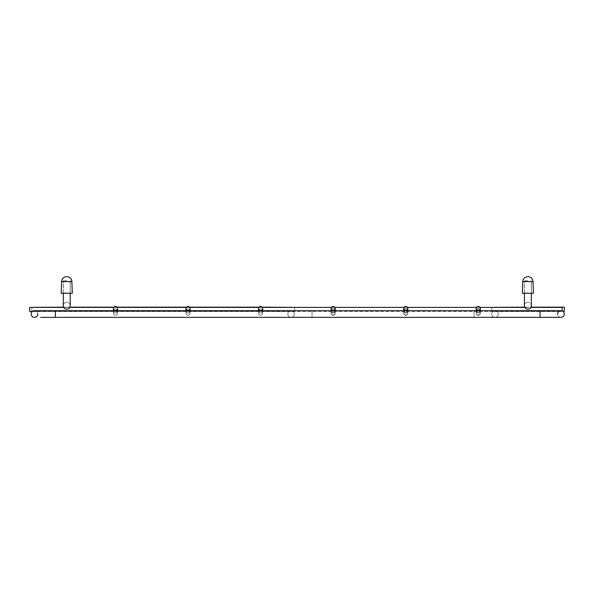 <?xml version="1.0" encoding="UTF-8"?>
<svg xmlns="http://www.w3.org/2000/svg" width="594" height="594" viewBox="0 0 594 594"><rect width="100%" height="100%" fill="white"/><g stroke="black" fill="none" stroke-linecap="round" stroke-linejoin="round"><path stroke-width="0.45" stroke-dasharray="2.97 2.23" d="M34.489 317.359A3.326 3.326 0 0 1 31.17 314.033A3.326 3.326 0 0 0 34.489 317.359A3.326 3.326 0 0 0 37.816 314.033A3.326 3.326 0 0 0 34.489 310.707A3.326 3.326 0 0 1 37.816 314.033A3.326 3.326 0 0 0 34.489 310.707A3.326 3.326 0 0 1 37.816 314.033M540.065 310.707L540.065 314.033L540.065 310.707L55.398 310.707L55.398 317.359L540.065 317.359L540.065 310.707L560.974 310.707A3.326 3.326 0 0 0 558.776 311.538A3.326 3.326 0 0 1 560.974 310.707A3.326 3.326 0 0 0 557.655 314.033A3.326 3.326 0 0 0 560.974 317.359A3.326 3.326 0 0 1 557.655 314.033A3.326 3.326 0 0 1 562.874 311.308L491.832 311.308L491.832 307.388M32.291 311.538A3.326 3.326 0 0 1 34.489 310.707A3.326 3.326 0 0 0 32.291 311.538L562.139 311.538L562.139 307.388L562.139 309.459L562.139 307.388L29.7 307.388L29.7 311.538L29.7 309.459L29.7 311.538L562.139 311.538L562.139 309.459L562.139 310.922M478.311 314.998A2.079 2.079 0 0 0 480.383 312.927A2.079 2.079 0 0 0 478.311 310.848A2.079 2.079 0 0 0 476.232 312.927A2.079 2.079 0 0 0 478.311 314.998A2.079 2.079 0 0 1 476.232 312.927A2.079 2.079 0 0 1 478.311 310.848A2.079 2.079 0 0 1 480.383 312.927A2.079 2.079 0 0 1 478.311 314.998A2.079 2.079 0 0 0 480.383 312.927A2.079 2.079 0 0 1 478.311 314.998A2.079 2.079 0 0 1 476.232 312.927A2.079 2.079 0 0 1 478.311 310.848A2.079 2.079 0 0 1 480.383 312.927A2.079 2.079 0 0 0 478.311 310.848M478.311 306.734A2.079 2.034 0 0 1 480.383 308.769A2.079 2.034 0 0 1 478.311 310.803A2.079 2.034 0 0 1 476.232 308.769A2.079 2.034 0 0 1 478.311 306.734A2.079 2.034 0 0 1 480.383 308.769A2.079 2.034 0 0 1 478.311 310.803A2.079 2.034 0 0 1 476.232 308.769A2.079 2.034 0 0 1 478.311 306.734A2.079 2.034 -0 0 0 476.232 308.769A2.079 2.034 -0 0 0 478.311 310.803A2.079 2.034 -0 0 0 480.383 308.769A2.079 2.034 -0 0 0 478.311 306.734M405.747 315.251A2.079 2.079 0 0 0 407.826 313.172A2.079 2.079 0 0 0 405.747 311.1A2.079 2.079 0 0 0 403.668 313.172A2.079 2.079 0 0 0 405.747 315.251A2.079 2.079 0 0 1 403.668 313.172A2.079 2.079 0 0 1 405.747 311.1A2.079 2.079 0 0 1 407.826 313.172A2.079 2.079 0 0 1 405.747 315.251A2.079 2.079 0 0 0 407.826 313.172A2.079 2.079 0 0 1 405.747 315.251A2.079 2.079 0 0 1 403.668 313.172A2.079 2.079 0 0 1 405.747 311.1A2.079 2.079 0 0 1 407.826 313.172A2.079 2.079 0 0 0 405.747 311.1M405.747 306.734A2.079 2.034 0 0 1 407.826 308.769A2.079 2.034 0 0 1 405.747 310.803A2.079 2.034 0 0 1 403.668 308.769A2.079 2.034 0 0 1 405.747 306.734A2.079 2.034 -0 0 0 403.668 308.769A2.079 2.034 -0 0 0 405.747 310.803A2.079 2.034 -0 0 0 407.826 308.769A2.079 2.034 -0 0 0 405.747 306.734A2.079 2.034 0 0 1 407.826 308.769A2.079 2.034 0 0 1 405.747 310.803A2.079 2.034 0 0 1 403.668 308.769A2.079 2.034 0 0 1 405.747 306.734M564.3 309.229L564.3 307.15L564.3 309.229L564.3 307.15L491.832 307.15L491.832 311.308L491.832 307.15L491.832 311.308L491.832 307.15L491.832 311.308L564.3 311.308L564.3 307.15L564.3 309.229M531.036 307.15A3.46 3.46 0 0 1 527.88 309.184A3.46 3.46 0 0 0 531.036 307.15L524.725 307.15A3.46 3.46 0 0 0 527.88 309.184A3.46 3.46 0 0 1 524.725 307.15M294.639 307.388L294.639 311.308L31.89 311.308L31.89 307.388M262.162 307.15L259.088 307.15M189.605 307.15L186.523 307.15M117.04 307.15L113.966 307.15M69.906 307.15A3.46 3.46 0 0 1 66.758 309.184A3.46 3.46 0 0 0 69.906 307.15L63.603 307.15A3.46 3.46 0 0 0 66.758 309.184A3.46 3.46 0 0 1 63.603 307.15M294.639 307.15L294.639 311.308L294.639 307.15L31.89 307.15L31.89 311.308L31.89 307.15L31.89 311.308L294.639 311.308L294.639 307.15L294.639 311.308L294.639 307.15L31.89 307.15M564.3 307.15L491.832 307.15M564.3 311.308L491.832 311.308M294.639 311.308L31.89 311.308M260.625 315.251A2.079 2.079 0 0 1 258.546 313.172A2.079 2.079 0 0 1 260.625 311.1A2.079 2.079 0 0 1 262.704 313.172A2.079 2.079 0 0 1 260.625 315.251A2.079 2.079 0 0 0 262.704 313.172A2.079 2.079 0 0 0 260.625 311.1A2.079 2.079 0 0 0 258.546 313.172A2.079 2.079 0 0 0 260.625 315.251A2.079 2.079 0 0 1 258.546 313.172A2.079 2.079 0 0 0 260.625 315.251A2.079 2.079 0 0 0 262.704 313.172A2.079 2.079 0 0 0 260.625 311.1A2.079 2.079 0 0 0 258.546 313.172A2.079 2.079 0 0 1 260.625 311.1M260.625 306.734A2.079 2.034 0 0 1 262.704 308.769A2.079 2.034 0 0 1 260.625 310.803A2.079 2.034 0 0 1 258.546 308.769A2.079 2.034 0 0 1 260.625 306.734M494.973 310.707L474.057 310.707L474.057 317.359L474.057 310.707L474.057 317.359L312.043 317.359L474.057 317.359L474.057 310.707L312.043 310.707L312.043 317.359L312.043 310.707L312.043 317.359L312.043 310.707L494.973 310.707A3.326 3.326 0 0 0 491.646 314.033A3.326 3.326 0 0 1 494.973 310.707A3.326 3.326 0 0 1 498.292 314.033A3.326 3.326 0 0 0 494.973 310.707A3.326 3.326 0 0 1 498.292 314.033A3.326 3.326 0 0 1 494.973 317.359A3.326 3.326 0 0 1 491.646 314.033A3.326 3.326 0 0 0 494.973 317.359A3.326 3.326 0 0 0 498.292 314.033A3.326 3.326 0 0 1 494.973 317.359A3.326 3.326 0 0 0 498.292 314.033M294.453 314.033A3.326 3.326 0 0 0 291.134 310.707A3.326 3.326 0 0 1 294.453 314.033A3.326 3.326 0 0 1 291.134 317.359A3.326 3.326 0 0 0 294.453 314.033A3.326 3.326 0 0 0 291.134 310.707A3.326 3.326 0 0 0 287.808 314.033A3.326 3.326 0 0 0 291.134 317.359A3.326 3.326 0 0 1 287.808 314.033A3.326 3.326 0 0 1 291.134 310.707A3.326 3.326 0 0 1 294.453 314.033A3.326 3.326 0 0 1 291.134 317.359A3.326 3.326 0 0 1 287.808 314.033A3.326 3.326 0 0 1 291.134 310.707A3.326 3.326 0 0 0 287.808 314.033M333.189 314.998A2.079 2.079 0 0 0 335.261 312.927A2.079 2.079 0 0 0 333.189 310.848A2.079 2.079 0 0 0 331.11 312.927A2.079 2.079 0 0 0 333.189 314.998A2.079 2.079 0 0 1 331.11 312.927A2.079 2.079 0 0 1 333.189 310.848A2.079 2.079 0 0 1 335.261 312.927A2.079 2.079 0 0 1 333.189 314.998A2.079 2.079 0 0 0 335.261 312.927A2.079 2.079 0 0 1 333.189 314.998A2.079 2.079 0 0 1 331.11 312.927A2.079 2.079 0 0 1 333.189 310.848A2.079 2.079 0 0 1 335.261 312.927A2.079 2.079 0 0 0 333.189 310.848M333.189 306.734A2.079 2.034 0 0 1 335.261 308.769A2.079 2.034 0 0 1 333.189 310.803A2.079 2.034 0 0 1 331.11 308.769A2.079 2.034 0 0 1 333.189 306.734A2.079 2.034 0 0 1 335.261 308.769A2.079 2.034 0 0 1 333.189 310.803A2.079 2.034 0 0 1 331.11 308.769A2.079 2.034 0 0 1 333.189 306.734A2.079 2.034 -0 0 0 331.11 308.769A2.079 2.034 -0 0 0 333.189 310.803A2.079 2.034 -0 0 0 335.261 308.769A2.079 2.034 -0 0 0 333.189 306.734M478.311 315.251A2.079 2.079 0 0 0 480.383 313.172A2.079 2.079 0 0 0 478.311 311.1A2.079 2.079 0 0 0 476.232 313.172A2.079 2.079 0 0 0 478.311 315.251A2.079 2.079 0 0 1 476.232 313.172A2.079 2.079 0 0 1 478.311 311.1A2.079 2.079 0 0 1 480.383 313.172A2.079 2.079 0 0 1 478.311 315.251A2.079 2.079 0 0 0 480.383 313.172A2.079 2.079 0 0 1 478.311 315.251A2.079 2.079 0 0 1 476.232 313.172A2.079 2.079 0 0 1 478.311 311.1A2.079 2.079 0 0 1 480.383 313.172A2.079 2.079 0 0 0 478.311 311.1M333.189 315.251A2.079 2.079 0 0 0 335.261 313.172A2.079 2.079 0 0 0 333.189 311.1A2.079 2.079 0 0 0 331.11 313.172A2.079 2.079 0 0 0 333.189 315.251A2.079 2.079 0 0 1 331.11 313.172A2.079 2.079 0 0 1 333.189 311.1A2.079 2.079 0 0 1 335.261 313.172A2.079 2.079 0 0 1 333.189 315.251A2.079 2.079 0 0 0 335.261 313.172A2.079 2.079 0 0 1 333.189 315.251A2.079 2.079 0 0 1 331.11 313.172A2.079 2.079 0 0 1 333.189 311.1A2.079 2.079 0 0 1 335.261 313.172A2.079 2.079 0 0 0 333.189 311.1M188.06 315.251A2.079 2.079 0 0 1 185.989 313.172A2.079 2.079 0 0 1 188.06 311.1A2.079 2.079 0 0 1 190.139 313.172A2.079 2.079 0 0 1 188.06 315.251A2.079 2.079 0 0 0 190.139 313.172A2.079 2.079 0 0 0 188.06 311.1A2.079 2.079 0 0 0 185.989 313.172A2.079 2.079 0 0 0 188.06 315.251A2.079 2.079 0 0 1 185.989 313.172A2.079 2.079 0 0 0 188.06 315.251A2.079 2.079 0 0 0 190.139 313.172A2.079 2.079 0 0 0 188.06 311.1A2.079 2.079 0 0 0 185.989 313.172A2.079 2.079 0 0 1 188.06 311.1M188.06 306.734A2.079 2.034 0 0 1 190.139 308.769A2.079 2.034 0 0 1 188.06 310.803A2.079 2.034 0 0 1 185.989 308.769A2.079 2.034 0 0 1 188.06 306.734M405.747 314.998A2.079 2.079 0 0 0 407.826 312.927A2.079 2.079 0 0 0 405.747 310.848A2.079 2.079 0 0 0 403.668 312.927A2.079 2.079 0 0 0 405.747 314.998A2.079 2.079 0 0 1 403.668 312.927A2.079 2.079 0 0 1 405.747 310.848A2.079 2.079 0 0 1 407.826 312.927A2.079 2.079 0 0 1 405.747 314.998A2.079 2.079 0 0 0 407.826 312.927A2.079 2.079 0 0 1 405.747 314.998A2.079 2.079 0 0 1 403.668 312.927A2.079 2.079 0 0 1 405.747 310.848A2.079 2.079 0 0 1 407.826 312.927A2.079 2.079 0 0 0 405.747 310.848M115.503 315.251A2.079 2.079 0 0 1 113.424 313.172A2.079 2.079 0 0 1 115.503 311.1A2.079 2.079 0 0 1 117.582 313.172A2.079 2.079 0 0 1 115.503 315.251A2.079 2.079 0 0 0 117.582 313.172A2.079 2.079 0 0 0 115.503 311.1A2.079 2.079 0 0 0 113.424 313.172A2.079 2.079 0 0 0 115.503 315.251A2.079 2.079 0 0 1 113.424 313.172A2.079 2.079 0 0 0 115.503 315.251A2.079 2.079 0 0 0 117.582 313.172A2.079 2.079 0 0 0 115.503 311.1A2.079 2.079 0 0 0 113.424 313.172A2.079 2.079 0 0 1 115.503 311.1M115.503 306.734A2.079 2.034 0 0 1 117.582 308.769A2.079 2.034 0 0 1 115.503 310.803A2.079 2.034 0 0 1 113.424 308.769A2.079 2.034 0 0 1 115.503 306.734M527.88 280.799L524.42 280.799L527.88 280.799M524.42 293.258L524.42 280.799L524.42 293.258L531.689 293.258L522.341 293.258L533.419 293.258L524.42 293.258L524.42 305.724A3.46 3.46 0 0 1 527.88 302.264A3.46 3.46 0 0 1 531.34 305.724A3.46 3.46 0 0 0 527.88 302.264A3.46 3.46 0 0 1 531.34 305.724M524.42 305.724A3.46 3.46 0 0 1 527.88 302.264A3.46 3.46 0 0 0 524.42 305.724M66.758 280.799L63.291 280.799L66.758 280.799M63.291 293.258L63.291 280.799L63.291 293.258L70.56 293.258L61.219 293.258L72.297 293.258L62.949 293.258L66.758 293.258L63.291 293.258L63.291 305.724A3.46 3.46 0 0 1 66.758 302.264A3.46 3.46 0 0 1 70.218 305.724A3.46 3.46 0 0 0 66.758 302.264A3.46 3.46 0 0 1 70.218 305.724M63.291 305.724A3.46 3.46 0 0 1 66.758 302.264A3.46 3.46 0 0 0 63.291 305.724M527.88 292.983L524.354 292.983L527.88 292.983M527.88 293.258L533.419 293.258L533.011 281.601L527.88 281.601L533.011 281.601A5.138 5.138 0 0 0 527.88 276.641A5.138 5.138 0 0 0 522.75 281.601L527.88 281.601L522.75 281.601L522.341 293.258L527.88 293.258M66.758 292.983L63.231 292.983L66.758 292.983M66.758 293.258L72.297 293.258L71.889 281.601L66.758 281.601L71.889 281.601A5.138 5.138 0 0 0 66.758 276.641A5.138 5.138 0 0 0 61.62 281.601L66.758 281.601L61.62 281.601L61.219 293.258L66.758 293.258M540.065 317.359L560.974 317.359A3.326 3.326 0 0 1 557.655 314.033M560.974 310.707A3.326 3.326 0 0 1 562.874 311.308M55.398 314.033L55.398 310.707L55.398 314.033M478.311 312.734A2.079 2.034 180 0 0 480.383 310.692A2.079 2.034 180 0 0 478.311 308.657A2.079 2.034 180 0 0 476.232 310.692A2.079 2.034 180 0 0 478.311 312.734A2.079 2.034 180 0 1 476.232 310.707A2.079 2.034 180 0 1 478.311 308.657A2.079 2.034 180 0 1 480.383 310.692A2.079 2.034 180 0 1 478.311 312.734M405.747 312.979A2.079 2.034 180 0 0 407.826 310.944A2.079 2.034 180 0 0 405.747 308.91A2.079 2.034 180 0 0 403.668 310.944A2.079 2.034 180 0 0 405.747 312.979A2.079 2.034 180 0 1 403.668 310.944A2.079 2.034 180 0 1 405.747 308.91A2.079 2.034 180 0 1 407.826 310.944A2.079 2.034 180 0 1 405.747 312.979M260.625 312.979A2.079 2.034 180 0 1 258.546 310.944A2.079 2.034 180 0 1 260.625 308.91A2.079 2.034 180 0 1 262.704 310.944A2.079 2.034 180 0 1 260.625 312.979A2.079 2.034 180 0 0 262.704 310.944A2.079 2.034 180 0 0 260.625 308.91A2.079 2.034 180 0 0 258.546 310.944A2.079 2.034 180 0 0 260.625 312.979M491.646 314.033A3.326 3.326 0 0 0 494.973 317.359L488.847 317.359L494.973 317.359M333.189 312.734A2.079 2.034 180 0 0 335.261 310.692A2.079 2.034 180 0 0 333.189 308.657A2.079 2.034 180 0 0 331.11 310.692A2.079 2.034 180 0 0 333.189 312.734A2.079 2.034 180 0 1 331.11 310.707A2.079 2.034 180 0 1 333.189 308.657A2.079 2.034 180 0 1 335.261 310.692A2.079 2.034 180 0 1 333.189 312.734M478.311 312.979A2.079 2.034 180 0 0 480.383 310.944A2.079 2.034 180 0 0 478.311 308.91A2.079 2.034 180 0 0 476.232 310.944A2.079 2.034 180 0 0 478.311 312.979A2.079 2.034 180 0 1 476.232 310.944A2.079 2.034 180 0 1 478.311 308.91A2.079 2.034 180 0 1 480.383 310.944A2.079 2.034 180 0 1 478.311 312.979M333.189 312.979A2.079 2.034 180 0 0 335.261 310.944A2.079 2.034 180 0 0 333.189 308.91A2.079 2.034 180 0 0 331.11 310.944A2.079 2.034 180 0 0 333.189 312.979A2.079 2.034 180 0 1 331.11 310.944A2.079 2.034 180 0 1 333.189 308.91A2.079 2.034 180 0 1 335.261 310.944A2.079 2.034 180 0 1 333.189 312.979M188.06 312.979A2.079 2.034 180 0 1 185.989 310.944A2.079 2.034 180 0 1 188.06 308.91A2.079 2.034 180 0 1 190.139 310.944A2.079 2.034 180 0 1 188.06 312.979A2.079 2.034 180 0 0 190.139 310.944A2.079 2.034 180 0 0 188.06 308.91A2.079 2.034 180 0 0 185.989 310.944A2.079 2.034 180 0 0 188.06 312.979M405.747 312.734A2.079 2.034 180 0 0 407.826 310.692A2.079 2.034 180 0 0 405.747 308.657A2.079 2.034 180 0 0 403.668 310.692A2.079 2.034 180 0 0 405.747 312.734A2.079 2.034 180 0 1 403.668 310.707A2.079 2.034 180 0 1 405.747 308.657A2.079 2.034 180 0 1 407.826 310.692A2.079 2.034 180 0 1 405.747 312.734M115.503 312.979A2.079 2.034 180 0 1 113.424 310.944A2.079 2.034 180 0 1 115.503 308.91A2.079 2.034 180 0 1 117.582 310.944A2.079 2.034 180 0 1 115.503 312.979A2.079 2.034 180 0 0 117.582 310.944A2.079 2.034 180 0 0 115.503 308.91A2.079 2.034 180 0 0 113.424 310.944A2.079 2.034 180 0 0 115.503 312.979M522.75 281.601L533.011 281.601M61.62 281.601L71.889 281.601M55.398 310.707L34.489 310.707M55.398 317.359L40.615 317.359M480.383 310.692L480.383 308.769M476.232 310.692L476.232 308.769M407.826 312.615L407.826 308.769L407.826 312.615M403.668 312.615L403.668 308.769L403.668 312.615M258.546 308.769L258.546 310.707M262.704 308.769L262.704 310.707M474.057 317.359L488.847 317.359L474.057 317.359M312.043 310.707L291.134 310.707L312.043 310.707M312.043 317.359L291.134 317.359L312.043 317.359M335.261 310.692L335.261 308.769M331.11 310.692L331.11 308.769M480.383 312.615L480.383 310.944L480.383 312.615M476.232 312.615L476.232 310.944L476.232 312.615M335.261 312.615L335.261 310.944L335.261 312.615M331.11 312.615L331.11 310.944L331.11 312.615M185.989 308.769L185.989 310.707M190.139 308.769L190.139 310.707M63.721 307.388L69.795 307.388M113.781 307.388L117.226 307.388M186.338 307.388L189.79 307.388M258.902 307.388L262.348 307.388M331.459 307.388L334.912 307.388M404.024 307.388L407.469 307.388M476.581 307.388L480.034 307.388M524.844 307.388L530.917 307.388M407.826 310.692L407.826 308.769M403.668 310.692L403.668 308.769M113.424 308.769L113.424 310.707M117.582 308.769L117.582 310.707M531.34 280.799L531.34 293.258L531.34 280.799M70.218 280.799L70.218 293.258L70.218 280.799M524.354 292.983L524.569 280.799L524.354 292.983M531.407 292.983L531.192 280.799L531.407 292.983M63.231 292.983L63.439 280.799L63.231 292.983M70.285 292.983L70.07 280.799L70.285 292.983"/><path stroke-width="0.89" d="M55.398 310.707L55.398 317.359L540.065 317.359L540.065 310.707L34.489 310.707A3.326 3.326 0 0 0 31.17 314.033A3.326 3.326 0 0 0 34.489 317.359A3.326 3.326 0 0 0 37.816 314.033M540.065 317.359L560.974 317.359A3.326 3.326 0 0 0 564.3 314.033A3.326 3.326 0 0 0 560.974 310.707A3.326 3.326 0 0 1 564.3 314.033A3.326 3.326 0 0 1 560.974 317.359A3.326 3.326 0 0 0 562.874 311.308A3.326 3.326 0 0 1 564.3 314.033M557.655 314.033A3.326 3.326 0 0 1 558.776 311.538A3.326 3.326 0 0 0 557.655 314.033M31.17 314.033A3.326 3.326 0 0 1 32.291 311.538A3.326 3.326 0 0 0 31.17 314.033A3.326 3.326 0 0 1 34.489 310.707M478.311 306.482A2.079 2.034 -0 0 0 476.232 308.524A2.079 2.034 -0 0 0 478.311 310.558A2.079 2.034 -0 0 0 480.383 308.524A2.079 2.034 -0 0 0 478.311 306.482M491.832 307.388L524.725 307.15A3.46 3.46 0 0 1 524.42 305.724A3.46 3.46 0 0 0 527.88 309.184A3.46 3.46 0 0 0 531.34 305.724L531.34 293.258L531.34 305.724A3.46 3.46 0 0 1 531.036 307.15L564.3 307.15L564.3 311.308L562.874 311.308M31.89 307.388L63.603 307.15A3.46 3.46 0 0 1 63.291 305.724L63.291 305.724A3.46 3.46 0 0 0 66.758 309.184A3.46 3.46 0 0 0 70.218 305.724L70.218 305.724A3.46 3.46 0 0 1 69.906 307.15L113.966 307.15M294.639 307.388L262.162 307.15M259.088 307.15L189.605 307.15M186.523 307.15L117.04 307.15M260.625 306.482A2.079 2.034 -0 0 0 258.546 308.524A2.079 2.034 -0 0 0 260.625 310.558A2.079 2.034 -0 0 0 262.704 308.524A2.079 2.034 -0 0 0 260.625 306.482M333.189 306.482A2.079 2.034 -0 0 0 331.11 308.524A2.079 2.034 -0 0 0 333.189 310.558A2.079 2.034 -0 0 0 335.261 308.524A2.079 2.034 -0 0 0 333.189 306.482M188.06 306.482A2.079 2.034 -0 0 0 185.989 308.524A2.079 2.034 -0 0 0 188.06 310.558A2.079 2.034 -0 0 0 190.139 308.524A2.079 2.034 -0 0 0 188.06 306.482M63.721 307.388L29.7 307.388L29.7 311.538L32.291 311.538M530.917 307.388L562.139 307.388L562.139 310.922M405.747 306.482A2.079 2.034 -0 0 0 403.668 308.524A2.079 2.034 -0 0 0 405.747 310.558A2.079 2.034 -0 0 0 407.826 308.524A2.079 2.034 -0 0 0 405.747 306.482M115.503 306.482A2.079 2.034 -0 0 0 113.424 308.524A2.079 2.034 -0 0 0 115.503 310.558A2.079 2.034 -0 0 0 117.582 308.524A2.079 2.034 -0 0 0 115.503 306.482M533.419 293.258L522.341 293.258L522.75 281.601L533.011 281.601L533.419 293.258M72.297 293.258L61.219 293.258L61.62 281.601L71.889 281.601L72.297 293.258M476.232 310.707A2.079 2.034 180 0 1 476.232 310.692L476.232 308.524M480.383 310.707L480.383 310.692A2.079 2.034 180 0 1 480.383 310.707L480.383 308.524M331.11 310.707A2.079 2.034 180 0 1 331.11 310.692L331.11 308.524M335.261 310.707L335.261 310.692A2.079 2.034 180 0 1 335.261 310.707L335.261 308.524M403.668 310.707A2.079 2.034 180 0 1 403.668 310.692L403.668 308.524M407.826 310.707L407.826 310.692A2.079 2.034 180 0 1 407.826 310.707L407.826 308.524M531.34 305.724A3.46 3.46 0 0 1 531.036 307.15M524.725 307.15A3.46 3.46 0 0 1 524.42 305.724L524.42 293.258M70.218 305.724L70.218 293.258L70.218 305.724A3.46 3.46 0 0 1 69.906 307.15M63.603 307.15A3.46 3.46 0 0 1 63.291 305.724L63.291 293.258M40.615 317.359L55.398 317.359M540.065 310.707L560.974 310.707M258.546 310.707L258.546 308.524M262.704 310.707L262.704 308.524M185.989 310.707L185.989 308.524M190.139 310.707L190.139 308.524M69.795 307.388L113.781 307.388M117.226 307.388L186.338 307.388M189.79 307.388L258.902 307.388M262.348 307.388L331.459 307.388M334.912 307.388L404.024 307.388M407.469 307.388L476.581 307.388M480.034 307.388L524.844 307.388M113.424 310.707L113.424 308.524M117.582 310.707L117.582 308.524M533.011 281.601A5.138 5.138 0 0 0 527.88 276.641A5.138 5.138 0 0 0 522.75 281.601M71.889 281.601A5.138 5.138 0 0 0 66.758 276.641A5.138 5.138 0 0 0 61.62 281.601"/></g></svg>

